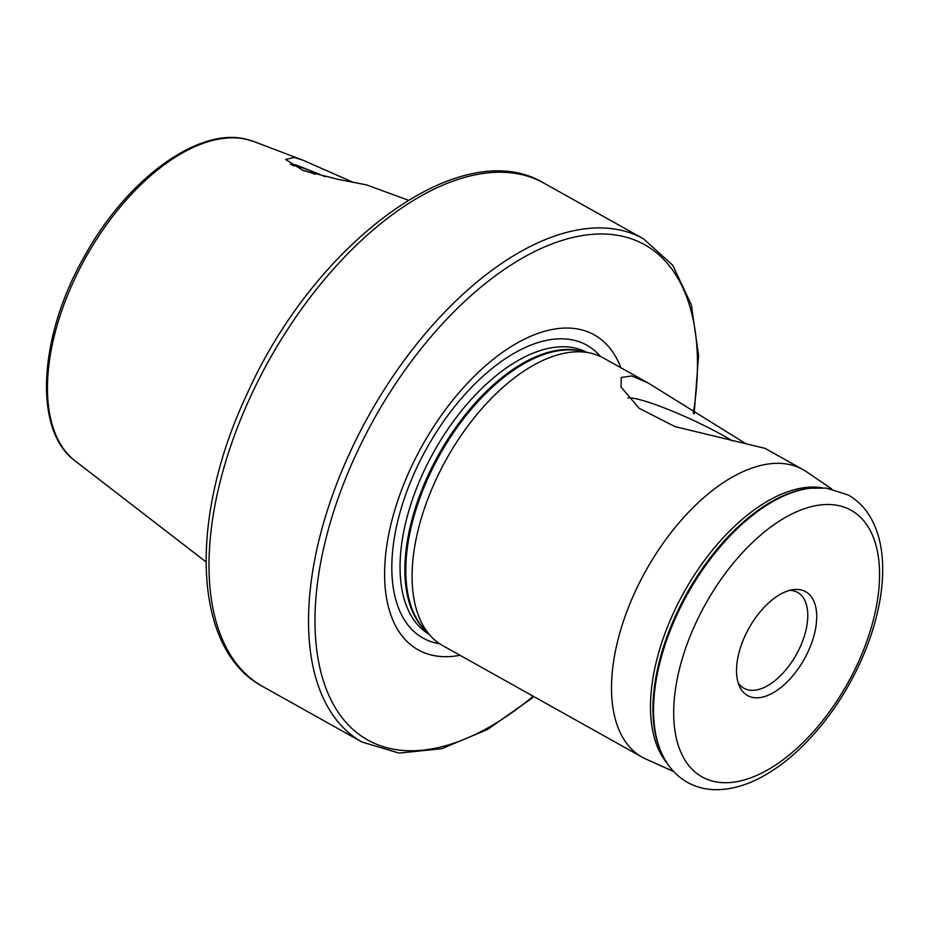 <?xml version="1.0" encoding="UTF-8"?>
<svg xmlns="http://www.w3.org/2000/svg" width="929" height="929" viewBox="0 0 929 929"><rect width="100%" height="100%" fill="white"/><g stroke="black" fill="none" stroke-linecap="round" stroke-linejoin="round"><path stroke-width="1.39" d="M408.261 200.188L366.537 184.894L337.947 179.343L302.912 170.379L285.656 159.509L294.191 157.396L302.889 160.171L352.544 182.049M316.719 173.119L295.712 164.828L290.417 164.27M745.453 443.458L648.256 383.05L631.697 375.931L621.246 377.511L621.071 387.045L639.152 408.307L674.942 426.585L764.997 448.347L802.958 469.586A164.735 87.756 119.2 0 0 634.762 592.574A164.735 87.756 119.2 0 0 642.125 757.147A164.735 87.756 119.2 0 0 645.76 758.97L673.699 771.546M732.273 440.869A67.051 8.512 24.6 0 0 637.433 399.087A67.051 8.512 24.6 0 0 627.899 397.902M620.851 367.733A180.435 96.105 119.2 0 0 525.5 338.644A180.435 96.105 119.2 0 0 410.072 469.598A180.435 96.105 119.2 0 0 460.018 655.293M648.256 383.062L603.525 358.048A164.735 87.756 119.2 0 0 589.462 352.881A164.735 87.756 119.2 0 0 435.341 481.036A164.735 87.756 119.2 0 0 430.94 636.319A164.735 87.756 119.2 0 0 442.703 645.609L642.125 757.147M831.757 488.944L806.418 471.723A164.735 87.756 119.2 0 0 802.958 469.586M744.93 636.098A59.491 31.691 119.2 0 0 739.519 686.368A59.491 31.691 119.2 0 0 808.323 651.124A59.491 31.691 119.2 0 0 793.633 589.625A59.491 31.691 119.2 0 0 744.93 636.098M738.183 682.803A54.916 29.252 119.2 0 0 743.966 688.261A54.916 29.252 119.2 0 0 800.032 647.269A54.916 29.252 119.2 0 0 797.581 592.412A54.916 29.252 119.2 0 0 789.894 590.345M325.08 176.696A39.355 4.993 24.6 0 0 292.414 165.525M315.094 174.234A27.452 3.484 24.6 0 0 304.352 170.913M810.053 488.248L808.497 488.445A162.064 86.327 119.2 0 0 675.824 615.079A162.064 86.327 119.2 0 0 661.1 751.991L661.75 753.419C667.591 766.262 676.173 775.936 687.506 782.415C695.926 787.06 705.157 789.487 715.202 789.685C730.728 789.847 746.73 785.342 763.208 776.168C775.564 769.317 787.641 760.305 799.451 749.134C824.186 725.433 844.391 696.704 860.045 662.923C868.836 643.681 875.141 624.567 878.939 605.58C881.946 590.496 883.142 576.224 882.55 562.788C881.737 543.953 877.197 527.962 868.94 514.817C863.505 506.363 856.608 499.756 848.247 495.018L826.38 488.097L810.053 488.248A163.051 86.85 119.2 0 0 676.567 615.66A163.051 86.85 119.2 0 0 661.75 753.419M262.57 686.426C192.466 649.092 188.552 518.986 246.243 395.766C313.387 243.677 460.993 132.661 544.034 183.199A288.292 153.564 119.2 0 0 249.692 398.425A288.292 153.564 119.2 0 0 262.57 686.426L362.101 742.097L399.087 753.082L441.728 748.704L487.528 729.497L534.07 696.704M246.951 139.443A183.547 97.766 -60.8 0 1 253.768 141.522L246.545 139.315C198.202 126.518 126.669 179.564 84.609 255.998C38.67 336.008 32.759 430.22 75.133 460.912A183.547 97.766 -60.8 0 1 82.669 263.023A183.547 97.766 -60.8 0 1 246.951 139.443M544.034 183.199L643.565 238.869A288.292 153.564 119.2 0 0 349.223 454.095A288.292 153.564 119.2 0 0 362.101 742.097M693.301 413.3A283.717 151.125 119.2 0 0 586.675 234.944A283.717 151.125 119.2 0 0 355.041 456.557A283.717 151.125 119.2 0 0 340.862 716.073A283.717 151.125 119.2 0 0 533.188 696.216M600.378 356.434A167.789 89.381 119.2 0 0 415.495 470.457A167.789 89.381 119.2 0 0 439.684 643.762M586.71 352.323A161.541 86.049 119.2 0 0 422.846 473.5A161.541 86.049 119.2 0 0 429.024 634.263M583.006 351.58A161.541 86.049 119.2 0 0 427.677 476.194A161.541 86.049 119.2 0 0 426.446 631.499M589.462 352.881L579.94 350.953A161.727 86.142 119.2 0 0 428.629 476.763A161.727 86.142 119.2 0 0 424.309 629.212L430.94 636.319M821.759 487.748A161.1 85.805 119.2 0 0 673.235 613.465A161.1 85.805 119.2 0 0 667.44 763.65M858.013 662.888A152.751 81.369 119.2 0 0 839.7 505.852A152.751 81.369 119.2 0 0 695.24 624.334A152.751 81.369 119.2 0 0 713.553 781.37A152.751 81.369 119.2 0 0 858.013 662.888M643.565 238.869L672.747 265.276L691.373 305.002L698.585 355.517L694.149 413.893M253.768 141.522L302.889 160.171M75.133 460.912L205.983 561.859"/></g></svg>
